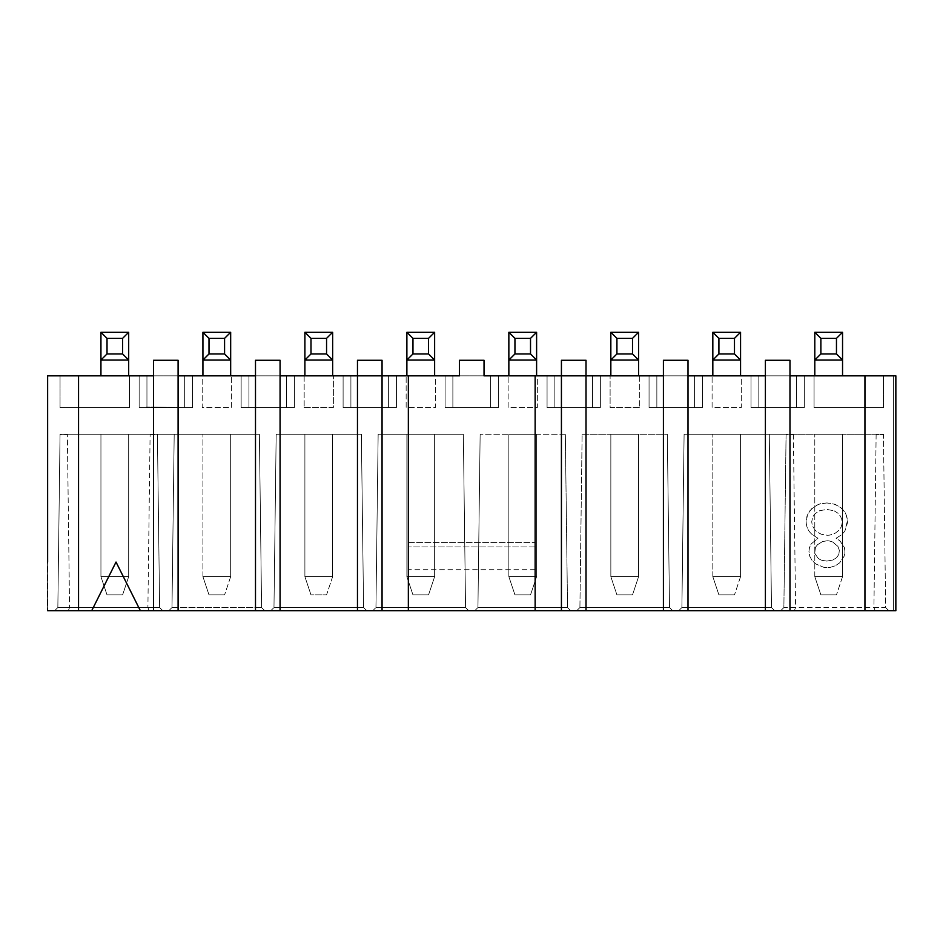 <?xml version="1.0" encoding="UTF-8"?>
<svg xmlns="http://www.w3.org/2000/svg" width="943" height="943" viewBox="0 0 943 943"><rect width="100%" height="100%" fill="white"/><g stroke="black" fill="none" stroke-linecap="round" stroke-linejoin="round"><path stroke-width="0.71" stroke-dasharray="4.71 3.54" d="M153.509 610.722L78.552 610.722L78.552 375.844L153.509 375.844L153.509 610.722L153.509 360.273L178.097 360.273L178.097 610.722L178.097 375.844L255.494 375.844L255.494 610.722L153.509 610.722L153.509 360.273L153.509 375.844L178.097 375.844L178.097 610.722M864.943 610.722L864.943 375.844L895.85 375.844L895.85 610.722L864.943 610.722L864.943 375.844L864.943 610.722L688.001 610.722L688.001 375.844L765.398 375.844L765.398 610.722L765.398 360.273L789.975 360.273L789.975 610.722M255.494 610.722L255.494 360.273L280.071 360.273L280.071 610.722L280.071 375.844L357.468 375.844L357.468 610.722L255.494 610.722L255.494 360.273L255.494 375.844L280.071 375.844L280.071 610.722M357.468 610.722L357.468 360.273L382.056 360.273L382.056 610.722L382.056 375.844L408.343 375.844L408.343 610.722L357.468 610.722L357.468 360.273L357.468 375.844L382.056 375.844L382.056 610.722M408.343 610.722L408.343 375.844L408.343 610.722L535.141 610.722L535.141 375.844L561.427 375.844L561.427 610.722L535.141 610.722L535.141 375.844L535.141 610.722M561.427 610.722L561.427 360.273L586.016 360.273L586.016 610.722L586.016 375.844L663.412 375.844L663.412 610.722L561.427 610.722L561.427 360.273L561.427 375.844L586.016 375.844L586.016 610.722M663.412 610.722L663.412 360.273L688.001 360.273L688.001 610.722L663.412 610.722L663.412 360.273L663.412 375.844L688.001 375.844L688.001 610.722M150.102 434.499L157.41 434.499L159.615 607.551L147.898 607.551L150.102 434.499L157.41 434.263L159.615 607.551L57.841 607.551L60.046 434.499L67.354 434.499L69.558 607.551L67.354 434.499L60.046 434.499L57.841 607.551L159.615 607.551L157.41 434.263L60.046 434.263L157.41 434.263L159.615 607.551L162.821 610.722L68.285 610.722L69.558 607.551L68.285 610.722L54.635 610.722L57.841 607.551L60.046 434.263L157.41 434.263L60.046 434.263L67.354 434.499L60.046 434.263L57.841 607.551L159.615 607.551L162.821 610.722L159.615 607.551L162.821 610.722L149.171 610.722L147.898 607.551L57.841 607.551L54.635 610.722L57.841 607.551L54.635 610.722L162.821 610.722L159.615 607.551L157.41 434.263L159.615 607.551L162.821 610.722L168.785 610.722L171.991 607.551L174.196 434.263L259.384 434.263L261.588 607.551L171.991 607.551L261.588 607.551L259.384 434.263L174.196 434.263L171.991 607.551L174.196 434.263L171.991 607.551L261.588 607.551L171.991 607.551L168.785 610.722L264.794 610.722L168.785 610.722L171.991 607.551L174.196 434.263L259.384 434.263L174.196 434.263L171.991 607.551L168.785 610.722L171.991 607.551L168.785 610.722L264.794 610.722L149.171 610.722M876.13 434.499L873.925 607.551L885.642 607.551L883.438 434.499L876.13 434.499L883.438 434.499L885.642 607.551L873.925 607.551L876.13 434.499L883.438 434.499L876.13 434.499M793.381 434.499L795.586 607.551L783.869 607.551L786.073 434.499L793.381 434.499L786.085 434.263L783.869 607.551L885.642 607.551L883.438 434.263L786.085 434.263L783.869 607.551L786.085 434.263L883.438 434.263L885.642 607.551L795.586 607.551L794.324 610.722L780.674 610.722L783.869 607.551L780.674 610.722L875.198 610.722L780.674 610.722L783.869 607.551L786.085 434.263L883.438 434.263L786.085 434.263L783.869 607.551L780.674 610.722L783.869 607.551L780.674 610.722L888.848 610.722L875.198 610.722L873.925 607.551L875.198 610.722L888.848 610.722L794.324 610.722M535.141 569.702L408.343 569.702M408.343 542.567L535.141 542.567L408.343 542.567M361.369 434.263L276.181 434.263L361.369 434.263L363.574 607.551L273.977 607.551L276.181 434.263L273.977 607.551L363.574 607.551L361.369 434.263L363.574 607.551L273.977 607.551L363.574 607.551L366.78 610.722L270.771 610.722L273.977 607.551L276.181 434.263L361.369 434.263L363.574 607.551L366.78 610.722L270.771 610.722L273.977 607.551L276.181 434.263L361.369 434.263M463.343 434.263L378.155 434.263L463.343 434.263L465.559 607.551L375.951 607.551L378.155 434.263L375.951 607.551L465.559 607.551L463.343 434.263L465.559 607.551L375.951 607.551L465.559 607.551L468.754 610.722L372.744 610.722L375.951 607.551L378.155 434.263L463.343 434.263L465.559 607.551L468.754 610.722L372.744 610.722L375.951 607.551L378.155 434.263L463.343 434.263M565.328 434.263L480.14 434.263L565.328 434.263L567.533 607.551L477.936 607.551L480.14 434.263L477.936 607.551L567.533 607.551L477.936 607.551L480.14 434.263L477.936 607.551L567.533 607.551L570.739 610.722L474.73 610.722L477.936 607.551L474.73 610.722L570.739 610.722L474.73 610.722L477.936 607.551L474.73 610.722L570.739 610.722L567.533 607.551L570.739 610.722L567.533 607.551L565.328 434.263L480.14 434.263L565.328 434.263L567.533 607.551L565.328 434.263M259.384 434.263L261.588 607.551L264.794 610.722L261.588 607.551L264.794 610.722L261.588 607.551L259.384 434.263M582.126 434.263L667.302 434.263L582.126 434.263L579.91 607.551L669.518 607.551L667.302 434.263L669.518 607.551L667.302 434.263L582.126 434.263L667.302 434.263L669.518 607.551L579.91 607.551L669.518 607.551L579.91 607.551L582.126 434.263M885.642 607.551L888.848 610.722L885.642 607.551M270.771 610.722L366.78 610.722L363.574 607.551L366.78 610.722L270.771 610.722L273.977 607.551L270.771 610.722M372.744 610.722L468.754 610.722L465.559 607.551L468.754 610.722L372.744 610.722L375.951 607.551L372.744 610.722M669.518 607.551L672.724 610.722L576.703 610.722L579.91 607.551L576.703 610.722L672.724 610.722L576.703 610.722L579.91 607.551L576.703 610.722L672.724 610.722L669.518 607.551M684.099 434.263L681.895 607.551L771.492 607.551L769.288 434.263L684.099 434.263L681.895 607.551L771.492 607.551L769.288 434.263L771.492 607.551L681.895 607.551L684.099 434.263L769.288 434.263L771.492 607.551L681.895 607.551L684.099 434.263L769.288 434.263L684.099 434.263M771.492 607.551L774.698 610.722L678.689 610.722L681.895 607.551L678.689 610.722L774.698 610.722L771.492 607.551L774.698 610.722L678.689 610.722L681.895 607.551L678.689 610.722L774.698 610.722L771.492 607.551L774.698 610.722L780.674 610.722L774.698 610.722L771.492 607.551L769.288 434.263L771.492 607.551M47.633 610.722L47.633 375.844L78.552 375.844L78.552 610.722L47.633 610.722L47.633 562.04L47.15 610.722L47.15 562.04M765.398 610.722L765.398 360.273L765.398 375.844L789.975 375.844L789.975 360.273L789.975 375.844L765.398 375.844M178.097 360.273L178.097 375.844L178.097 360.273L153.509 360.273L178.097 360.273M280.071 360.273L280.071 375.844L280.071 360.273L255.494 360.273L280.071 360.273M459.453 360.273L459.453 375.844L459.453 360.273L459.453 375.844L484.03 375.844L484.03 360.273L484.03 375.844L484.03 360.273L459.453 360.273M382.056 360.273L382.056 375.844L382.056 360.273L357.468 360.273L382.056 360.273M586.016 360.273L586.016 375.844L586.016 360.273L561.427 360.273L586.016 360.273M688.001 360.273L688.001 375.844L688.001 360.273L663.412 360.273L688.001 360.273M765.398 360.273L789.975 360.273L765.398 360.273M893.422 610.722L895.85 610.722L895.85 375.844L893.422 375.844L893.422 610.722L893.422 375.844L895.85 375.844L895.85 610.722L893.422 610.722M382.056 375.844L357.468 375.844L382.056 375.844M280.071 375.844L255.494 375.844M178.097 375.844L153.509 375.844M688.001 375.844L663.412 375.844M586.016 375.844L561.427 375.844L586.016 375.844M535.141 375.844L408.343 375.844M78.552 610.722L78.552 375.844M834.166 510.835L837.726 513.051L840.425 516.104L841.875 519.711L842.087 523.707L841.026 527.314L838.692 530.508L835.321 533.137L830.146 535.011A17.057 17.057 0 0 1 827.294 535.247L821.4 534.28L817.557 532.276A17.08 17.08 0 0 1 815.282 530.367L812.359 525.793L811.711 521.821L812.795 516.752L815.058 513.676L819.608 510.729L826.928 509.409L834.166 510.835L826.928 509.409L819.608 510.729L815.058 513.676L812.795 516.752L811.711 521.821L812.359 525.793L815.282 530.367A17.08 17.08 0 0 0 817.557 532.276L821.4 534.28L827.294 535.247A17.057 17.057 0 0 0 830.146 535.011L835.321 533.137L838.692 530.508L841.026 527.314L842.087 523.707L841.875 519.711L840.425 516.104L837.726 513.051L834.166 510.835M818.17 558.315L814.705 553.246L815.471 547.294L817.534 544.689L822.567 541.553L827.117 540.775A13.78 13.78 0 0 1 829.439 540.976L832.681 541.989L837.914 546.398L839.329 550.276L838.869 554.331L836.606 557.667L832.846 560.024L826.846 561.073L822.143 560.39A12.954 12.954 0 0 1 818.17 558.315A12.954 12.954 0 0 0 822.143 560.39L826.846 561.073L832.846 560.024L836.606 557.667L838.869 554.331L839.329 550.276L837.914 546.398L832.681 541.989L829.439 540.976A13.78 13.78 0 0 0 827.117 540.775L822.567 541.553L817.534 544.689L815.471 547.294L814.705 553.246L818.17 558.315M789.975 375.844L864.943 375.844M826.846 502.949L818.595 504.269L812.006 508.253L807.632 514.289L806.171 521.62C806.241 527.137 808.446 531.604 812.795 535.023L817.946 538.241L811.192 543.958L809.495 547.506L808.941 551.525L809.707 556.181L812.006 560.354L815.766 563.949L823.628 567.25A21.701 21.701 0 0 0 827.235 567.533A19.98 19.98 0 0 0 830.677 567.25L835.415 565.717L839.624 562.877L844.174 556.17L844.928 551.349L844.374 547.447L839.954 540.893L836.087 538.241L841.168 535.082L844.787 531.345L847.686 522.139L847.321 518.12L845.388 512.803L841.793 508.312L835.133 504.293L826.846 502.949L820.504 503.692L815.094 505.931L809.459 511.106L806.996 515.998L806.171 521.62C806.241 527.137 808.446 531.604 812.795 535.023L817.946 538.241L811.192 543.958L809.495 547.506L808.941 551.525L809.707 556.181L812.006 560.354L815.766 563.949L823.628 567.25A21.701 21.701 0 0 0 827.235 567.533A19.98 19.98 0 0 0 830.677 567.25L835.415 565.717L839.624 562.877L844.174 556.17L844.928 551.349L844.374 547.447L839.954 540.893L836.087 538.241L841.168 535.082L844.787 531.345L847.604 520.088L845.388 512.803L840.284 507.063L833.211 503.703L826.846 502.949M91.695 610.722L116.024 562.04L140.366 610.722M139.151 375.844L139.151 407.494L139.151 375.844L139.151 407.494L139.151 375.844L139.151 407.494L139.151 375.844L192.455 375.844L192.455 407.494L192.455 375.844L192.455 407.494L192.455 375.844L192.455 407.494L192.455 375.844L139.151 375.844L192.455 375.844L139.151 375.844L146.943 375.844L146.943 407.494L192.455 407.494L139.151 407.494L192.455 407.494L139.151 407.494L192.455 407.494L139.151 407.494L146.943 407.494L146.943 375.844L139.151 375.844M804.332 375.844L804.332 407.494L804.332 375.844L804.332 407.494L804.332 375.844L804.332 407.494L804.332 375.844L751.029 375.844L751.029 407.494L751.029 375.844L751.029 407.494L751.029 375.844L751.029 407.494L751.029 375.844L804.332 375.844L751.029 375.844L804.332 375.844L796.552 375.844L796.552 407.494L751.029 407.494L804.332 407.494L751.029 407.494L804.332 407.494L758.82 407.494L796.552 407.494L796.552 375.844L804.332 375.844M241.137 375.844L241.137 407.494L241.137 375.844L241.137 407.494L241.137 375.844L241.137 407.494L241.137 375.844L294.428 375.844L294.428 407.494L294.428 375.844L294.428 407.494L294.428 375.844L294.428 407.494L294.428 375.844L241.137 375.844L294.428 375.844L241.137 375.844L248.917 375.844L248.917 407.494L294.428 407.494L241.137 407.494L294.428 407.494L241.137 407.494L294.428 407.494L241.137 407.494L248.917 407.494L248.917 375.844L241.137 375.844M343.111 375.844L343.111 407.494L343.111 375.844L343.111 407.494L343.111 375.844L343.111 407.494L343.111 375.844L396.414 375.844L396.414 407.494L396.414 375.844L396.414 407.494L396.414 375.844L396.414 407.494L396.414 375.844L343.111 375.844L396.414 375.844L343.111 375.844L350.902 375.844L350.902 407.494L396.414 407.494L343.111 407.494L396.414 407.494L343.111 407.494L396.414 407.494L343.111 407.494L350.902 407.494L350.902 375.844L343.111 375.844M445.096 375.844L445.096 407.494L445.096 375.844L445.096 407.494L445.096 375.844L445.096 407.494L445.096 375.844L498.399 375.844L498.399 407.494L498.399 375.844L498.399 407.494L498.399 375.844L498.399 407.494L498.399 375.844L445.096 375.844L498.399 375.844L445.096 375.844L452.876 375.844L452.876 407.494L498.399 407.494L445.096 407.494L498.399 407.494L445.096 407.494L498.399 407.494L445.096 407.494L452.876 407.494L452.876 375.844L445.096 375.844M547.07 375.844L547.07 407.494L547.07 375.844L547.07 407.494L547.07 375.844L547.07 407.494L547.07 375.844L600.373 375.844L600.373 407.494L600.373 375.844L600.373 407.494L600.373 375.844L600.373 407.494L600.373 375.844L547.07 375.844L600.373 375.844L547.07 375.844L554.861 375.844L554.861 407.494L600.373 407.494L547.07 407.494L600.373 407.494L547.07 407.494L600.373 407.494L547.07 407.494L554.861 407.494L554.861 375.844L547.07 375.844M649.055 375.844L649.055 407.494L649.055 375.844L649.055 407.494L649.055 375.844L649.055 407.494L649.055 375.844L702.358 375.844L702.358 407.494L702.358 375.844L702.358 407.494L702.358 375.844L702.358 407.494L702.358 375.844L649.055 375.844L702.358 375.844L649.055 375.844L656.847 375.844L656.847 407.494L702.358 407.494L649.055 407.494L702.358 407.494L649.055 407.494L702.358 407.494L649.055 407.494L656.847 407.494L656.847 375.844L649.055 375.844M60.046 375.844L78.304 375.844L78.304 407.494L60.046 407.494L60.046 375.844L60.046 407.494L78.304 407.494L78.304 375.844L60.046 375.844M883.438 407.494L883.438 375.844L865.179 375.844L865.179 407.494L883.438 407.494L865.179 407.494L865.179 375.844L883.438 375.844L883.438 407.494M751.029 407.494L758.82 407.494L751.029 407.494M157.41 434.263L174.196 434.263L157.41 434.263M786.085 434.263L769.288 434.263L786.085 434.263M535.141 546.952L408.343 546.952L535.141 546.952M184.663 407.494L184.663 375.844L192.455 375.844L184.663 375.844L184.663 407.494L184.663 375.844L146.943 375.844L184.663 375.844L184.663 407.494M146.943 407.494L146.943 375.844L146.943 407.494M286.648 407.494L286.648 375.844L294.428 375.844L286.648 375.844L286.648 407.494L286.648 375.844L248.917 375.844L286.648 375.844L286.648 407.494M248.917 407.494L248.917 375.844L248.917 407.494M388.622 407.494L388.622 375.844L396.414 375.844L388.622 375.844L388.622 407.494L388.622 375.844L350.902 375.844L388.622 375.844L388.622 407.494M350.902 407.494L350.902 375.844L350.902 407.494M490.608 375.844L490.608 407.494L490.608 375.844L498.399 375.844L490.608 375.844L490.608 407.494L490.608 375.844L452.876 375.844L452.876 407.494L452.876 375.844M484.03 375.844L459.453 375.844M592.581 407.494L592.581 375.844L600.373 375.844L592.581 375.844L592.581 407.494L592.581 375.844L554.861 375.844L592.581 375.844L592.581 407.494M554.861 407.494L554.861 375.844L554.861 407.494M694.567 407.494L694.567 375.844L702.358 375.844L694.567 375.844L694.567 407.494L694.567 375.844L656.847 375.844L694.567 375.844L694.567 407.494M656.847 407.494L656.847 375.844L656.847 407.494M758.82 407.494L758.82 375.844L751.029 375.844L758.82 375.844L758.82 407.494L758.82 375.844L796.552 375.844L758.82 375.844L758.82 407.494M796.552 407.494L796.552 375.844L796.552 407.494M406.15 375.844L435.36 375.844L435.36 407.494L406.15 407.494L406.15 375.844L406.15 407.494L435.36 407.494L435.36 375.844L406.15 375.844M639.319 375.844L639.319 407.494L639.319 375.844L610.109 375.844L639.319 375.844M639.319 407.494L610.109 407.494L610.109 375.844L610.109 407.494L639.319 407.494M508.136 375.844L537.333 375.844L537.333 407.494L508.136 407.494L508.136 375.844L508.136 407.494L537.333 407.494L537.333 375.844L508.136 375.844M814.068 375.844L865.179 375.844L865.179 407.494L814.068 407.494L814.068 375.844L814.068 407.494L865.179 407.494L865.179 375.844L814.068 375.844M712.095 375.844L741.292 375.844L741.292 407.494L712.095 407.494L712.095 375.844L712.095 407.494L741.292 407.494L741.292 375.844L712.095 375.844M129.415 407.494L78.304 407.494L78.304 375.844L129.415 375.844L129.415 407.494L129.415 375.844L78.304 375.844L78.304 407.494L129.415 407.494M231.4 375.844L202.191 375.844L202.191 407.494L231.4 407.494L231.4 375.844L231.4 407.494L202.191 407.494L202.191 375.844L231.4 375.844M304.165 375.844L304.165 407.494L304.165 375.844L333.374 375.844L304.165 375.844M304.165 407.494L333.374 407.494L333.374 375.844L333.374 407.494L304.165 407.494M202.922 375.844L230.67 375.844L202.922 375.844L230.67 375.844L202.922 375.844L202.922 332.278L202.922 375.844L202.922 332.278L202.922 360.026L230.67 360.026L202.922 360.026L202.922 332.278L230.67 332.278L230.67 375.844L230.67 332.278L202.922 332.278L230.67 332.278L230.67 375.844M128.684 375.844L100.936 375.844L128.684 375.844L100.936 375.844L128.684 375.844L128.684 332.278L100.936 332.278L100.936 375.844L100.936 332.278L100.936 360.026L128.684 360.026L100.936 360.026L100.936 332.278L128.684 332.278L128.684 375.844L128.684 332.278L100.936 332.278L100.936 375.844M332.643 375.844L304.895 375.844L332.643 375.844L304.895 375.844L332.643 375.844L332.643 332.278L332.643 375.844L332.643 332.278L304.895 332.278L304.895 360.026L332.643 360.026L304.895 360.026L304.895 332.278L332.643 332.278L332.643 360.026L304.895 360.026L304.895 332.278L304.895 375.844L304.895 332.278L332.643 332.278L332.643 360.026L326.561 353.943L310.99 353.943L310.99 338.36L304.895 332.278M406.881 375.844L434.629 375.844L406.881 375.844L434.629 375.844L406.881 375.844L406.881 332.278L434.629 332.278L434.629 375.844L434.629 332.278L434.629 360.026L434.629 332.278L406.881 332.278L406.881 360.026L434.629 360.026L406.881 360.026L406.881 332.278L406.881 375.844L406.881 332.278L434.629 332.278L434.629 375.844M508.855 375.844L536.602 375.844L508.855 375.844L536.602 375.844L508.855 375.844L508.855 332.278L536.602 332.278L536.602 375.844L536.602 332.278L536.602 360.026L536.602 332.278L508.855 332.278L508.855 360.026L536.602 360.026L508.855 360.026L508.855 332.278L508.855 375.844L508.855 360.026L536.602 360.026L536.602 375.844M610.84 375.844L638.588 375.844L610.84 375.844L638.588 375.844L610.84 375.844L610.84 332.278L638.588 332.278L638.588 375.844L638.588 332.278L638.588 360.026L638.588 332.278L610.84 332.278L610.84 360.026L638.588 360.026L610.84 360.026L610.84 332.278L610.84 375.844L610.84 332.278L638.588 332.278L638.588 375.844M842.547 375.844L814.799 375.844L842.547 375.844L814.799 375.844L842.547 375.844L842.547 332.278L842.547 375.844L842.547 332.278L814.799 332.278L814.799 360.026L842.547 360.026L814.799 360.026L814.799 332.278L842.547 332.278L842.547 360.026L814.799 360.026L814.799 332.278L814.799 375.844L814.799 332.278L842.547 332.278L842.547 360.026L836.465 353.943L820.881 353.943L820.881 338.36L814.799 332.278M712.825 375.844L740.561 375.844L712.825 375.844L740.561 375.844L712.825 375.844L712.825 332.278L740.561 332.278L740.561 375.844L740.561 332.278L740.561 360.026L740.561 332.278L712.825 332.278L712.825 360.026L740.561 360.026L712.825 360.026L712.825 332.278L712.825 375.844L712.825 332.278L740.561 332.278L740.561 375.844M182.977 407.494L146.46 406.999L182.977 407.494M168.856 407.494L151.128 406.999L168.856 407.494M128.684 434.263L100.936 434.263L128.684 434.263L100.936 434.263L128.684 434.263L128.684 576.644L128.684 434.263L128.684 576.644L100.936 576.644L128.684 576.644L122.602 594.903L128.684 576.644L128.684 434.263M842.547 434.263L814.799 434.263L842.547 434.263L814.799 434.263L842.547 434.263L842.547 576.644L814.799 576.644L842.547 576.644L842.547 434.263L842.547 576.644L836.465 594.903L842.547 576.644L814.799 576.644L814.799 434.263L814.799 576.644L820.881 594.903L836.465 594.903L820.881 594.903L836.465 594.903L820.881 594.903L814.799 576.644L842.547 576.644L842.547 434.263M230.67 434.263L202.922 434.263L230.67 434.263L202.922 434.263L230.67 434.263L230.67 576.644L202.922 576.644L230.67 576.644L230.67 434.263L230.67 576.644L224.575 594.903L230.67 576.644L202.922 576.644L202.922 434.263L202.922 576.644L209.004 594.903L224.575 594.903L209.004 594.903L224.575 594.903L209.004 594.903L202.922 576.644L230.67 576.644L230.67 434.263M332.643 434.263L304.895 434.263L332.643 434.263L304.895 434.263L332.643 434.263L332.643 576.644L304.895 576.644L332.643 576.644L332.643 434.263L332.643 576.644L304.895 576.644L304.895 434.263L304.895 576.644L332.643 576.644L332.643 434.263M434.629 434.263L406.881 434.263L434.629 434.263L406.881 434.263L434.629 434.263L434.629 576.644L406.881 576.644L434.629 576.644L434.629 434.263L434.629 576.644L406.881 576.644L406.881 434.263L406.881 576.644L434.629 576.644L434.629 434.263M508.855 434.263L536.602 434.263L508.855 434.263L536.602 434.263L508.855 434.263L508.855 576.644L536.602 576.644L508.855 576.644L508.855 434.263L508.855 576.644L536.602 576.644L536.602 434.263L536.602 576.644L508.855 576.644L508.855 434.263M610.84 434.263L638.588 434.263L610.84 434.263L638.588 434.263L610.84 434.263L610.84 576.644L638.588 576.644L610.84 576.644L610.84 434.263L610.84 576.644L638.588 576.644L638.588 434.263L638.588 576.644L610.84 576.644L610.84 434.263M740.561 434.263L712.825 434.263L740.561 434.263L712.825 434.263L740.561 434.263L740.561 576.644L712.825 576.644L740.561 576.644L740.561 434.263L740.561 576.644L734.479 594.903L740.561 576.644L712.825 576.644L712.825 434.263L712.825 576.644L718.908 594.903L734.479 594.903L718.908 594.903L734.479 594.903L718.908 594.903L712.825 576.644L740.561 576.644L740.561 434.263M230.67 332.278L224.575 338.36L224.575 353.943L230.67 360.026L230.67 332.278L230.67 360.026L202.922 360.026L209.004 353.943L209.004 338.36L202.922 332.278M128.684 332.278L122.602 338.36L122.602 353.943L128.684 360.026L128.684 332.278L128.684 360.026L100.936 360.026L107.019 353.943L107.019 338.36L100.936 332.278M304.895 375.844L304.895 360.026L310.99 353.943M814.799 375.844L814.799 360.026L820.881 353.943M412.963 353.943L406.881 360.026L434.629 360.026L428.546 353.943L412.963 353.943L412.963 338.36L406.881 332.278M536.602 332.278L536.602 360.026L530.52 353.943L514.949 353.943L514.949 338.36L508.855 332.278L536.602 332.278L530.52 338.36L530.52 353.943M514.949 353.943L508.855 360.026L508.855 332.278M616.922 353.943L610.84 360.026L638.588 360.026L632.505 353.943L616.922 353.943L616.922 338.36L610.84 332.278M718.908 353.943L712.825 360.026L740.561 360.026L734.479 353.943L718.908 353.943L718.908 338.36L712.825 332.278M100.936 576.644L100.936 434.263L100.936 576.644L107.019 594.903L122.602 594.903L128.684 576.644L100.936 576.644L128.684 576.644L122.602 594.903L107.019 594.903L100.936 576.644L100.936 434.263L100.936 576.644L107.019 594.903L122.602 594.903L107.019 594.903L100.936 576.644M224.575 353.943L209.004 353.943M224.575 338.36L209.004 338.36M122.602 338.36L107.019 338.36M122.602 353.943L107.019 353.943M332.643 332.278L326.561 338.36L310.99 338.36M326.561 338.36L326.561 353.943M434.629 332.278L428.546 338.36L428.546 353.943M428.546 338.36L412.963 338.36M530.52 338.36L514.949 338.36M638.588 332.278L632.505 338.36L632.505 353.943M632.505 338.36L616.922 338.36M842.547 332.278L836.465 338.36L820.881 338.36M836.465 338.36L836.465 353.943M740.561 332.278L734.479 338.36L734.479 353.943M734.479 338.36L718.908 338.36M712.825 576.644L712.825 434.263L712.825 576.644L718.908 594.903L712.825 576.644M536.602 576.644L536.602 434.263L536.602 576.644L530.52 594.903L514.949 594.903L508.855 576.644L514.949 594.903L530.52 594.903L514.949 594.903L530.52 594.903L536.602 576.644M304.895 576.644L304.895 434.263L304.895 576.644L310.99 594.903L304.895 576.644L310.99 594.903L326.561 594.903L310.99 594.903L304.895 576.644M814.799 576.644L814.799 434.263L814.799 576.644L820.881 594.903L814.799 576.644M202.922 576.644L202.922 434.263L202.922 576.644L209.004 594.903L202.922 576.644M406.881 434.263L406.881 576.644L406.881 434.263M638.588 434.263L638.588 576.644L638.588 434.263M740.561 576.644L734.479 594.903L740.561 576.644M508.855 576.644L514.949 594.903L508.855 576.644M332.643 576.644L326.561 594.903L310.99 594.903L326.561 594.903L332.643 576.644M842.547 576.644L836.465 594.903L842.547 576.644M230.67 576.644L224.575 594.903L230.67 576.644M434.629 576.644L428.546 594.903L434.629 576.644L428.546 594.903L412.963 594.903L428.546 594.903L434.629 576.644M412.963 594.903L406.881 576.644L412.963 594.903L428.546 594.903L412.963 594.903L406.881 576.644L412.963 594.903M610.84 576.644L616.922 594.903L632.505 594.903L638.588 576.644L632.505 594.903L616.922 594.903L632.505 594.903L616.922 594.903L610.84 576.644M638.588 576.644L632.505 594.903L638.588 576.644"/><path stroke-width="1.41" d="M663.412 375.844L586.016 375.844L586.016 610.722L895.85 610.722L895.85 375.844L789.975 375.844M178.097 610.722L178.097 360.273L153.509 360.273L153.509 610.722L357.468 610.722L357.468 375.844L280.071 375.844M255.494 375.844L178.097 375.844M382.056 610.722L408.343 610.722L408.343 375.844L382.056 375.844L382.056 610.722L357.468 610.722M561.427 375.844L535.141 375.844L535.141 610.722L561.427 610.722L561.427 360.273L586.016 360.273L586.016 375.844L561.427 375.844M765.398 375.844L688.001 375.844M47.633 610.722L78.552 610.722L78.552 375.844L47.633 375.844L47.633 562.04M864.943 375.844L864.943 610.722M789.975 610.722L789.975 360.273L765.398 360.273L765.398 610.722M688.001 610.722L688.001 360.273L663.412 360.273L663.412 610.722M535.141 375.844L484.03 375.844L484.03 360.273L459.453 360.273L459.453 375.844L408.343 375.844M408.343 610.722L535.141 610.722M280.071 610.722L280.071 360.273L255.494 360.273L255.494 610.722M357.468 375.844L357.468 360.273L382.056 360.273L382.056 375.844L357.468 375.844M561.427 610.722L586.016 610.722M78.552 610.722L91.695 610.722L116.024 562.04L140.366 610.722L153.509 610.722M153.509 375.844L78.552 375.844M91.695 610.722L140.366 610.722M490.608 375.844L484.03 375.844M459.453 375.844L452.876 375.844M230.67 375.844L230.67 360.026L202.922 360.026L202.922 375.844M128.684 375.844L128.684 360.026L100.936 360.026L100.936 375.844M332.643 375.844L332.643 360.026L304.895 360.026L304.895 375.844M434.629 375.844L434.629 332.278L406.881 332.278L406.881 375.844M536.602 375.844L536.602 332.278L508.855 332.278L508.855 375.844M638.588 375.844L638.588 332.278L610.84 332.278L610.84 375.844M842.547 375.844L842.547 332.278L814.799 332.278L814.799 375.844M740.561 375.844L740.561 332.278L712.825 332.278L712.825 375.844M202.922 332.278L202.922 360.026L209.004 353.943L224.575 353.943L224.575 338.36L230.67 332.278L202.922 332.278L209.004 338.36L209.004 353.943M224.575 353.943L230.67 360.026L230.67 332.278M100.936 332.278L100.936 360.026L107.019 353.943L122.602 353.943L122.602 338.36L128.684 332.278L100.936 332.278L107.019 338.36L107.019 353.943M122.602 353.943L128.684 360.026L128.684 332.278M304.895 332.278L304.895 360.026L310.99 353.943L326.561 353.943L326.561 338.36L332.643 332.278L304.895 332.278L310.99 338.36L310.99 353.943M326.561 353.943L332.643 360.026L332.643 332.278M428.546 353.943L434.629 360.026L406.881 360.026L412.963 353.943L428.546 353.943L428.546 338.36L434.629 332.278M530.52 353.943L536.602 360.026L508.855 360.026L514.949 353.943L530.52 353.943L530.52 338.36L536.602 332.278M632.505 353.943L638.588 360.026L610.84 360.026L616.922 353.943L632.505 353.943L632.505 338.36L638.588 332.278M836.465 353.943L842.547 360.026L814.799 360.026L820.881 353.943L836.465 353.943L836.465 338.36L842.547 332.278M734.479 353.943L740.561 360.026L712.825 360.026L718.908 353.943L734.479 353.943L734.479 338.36L740.561 332.278M209.004 338.36L224.575 338.36M107.019 338.36L122.602 338.36M310.99 338.36L326.561 338.36M406.881 332.278L412.963 338.36L428.546 338.36M412.963 338.36L412.963 353.943M508.855 332.278L514.949 338.36L530.52 338.36M514.949 338.36L514.949 353.943M610.84 332.278L616.922 338.36L632.505 338.36M616.922 338.36L616.922 353.943M814.799 332.278L820.881 338.36L820.881 353.943M820.881 338.36L836.465 338.36M712.825 332.278L718.908 338.36L734.479 338.36M718.908 338.36L718.908 353.943"/></g></svg>
